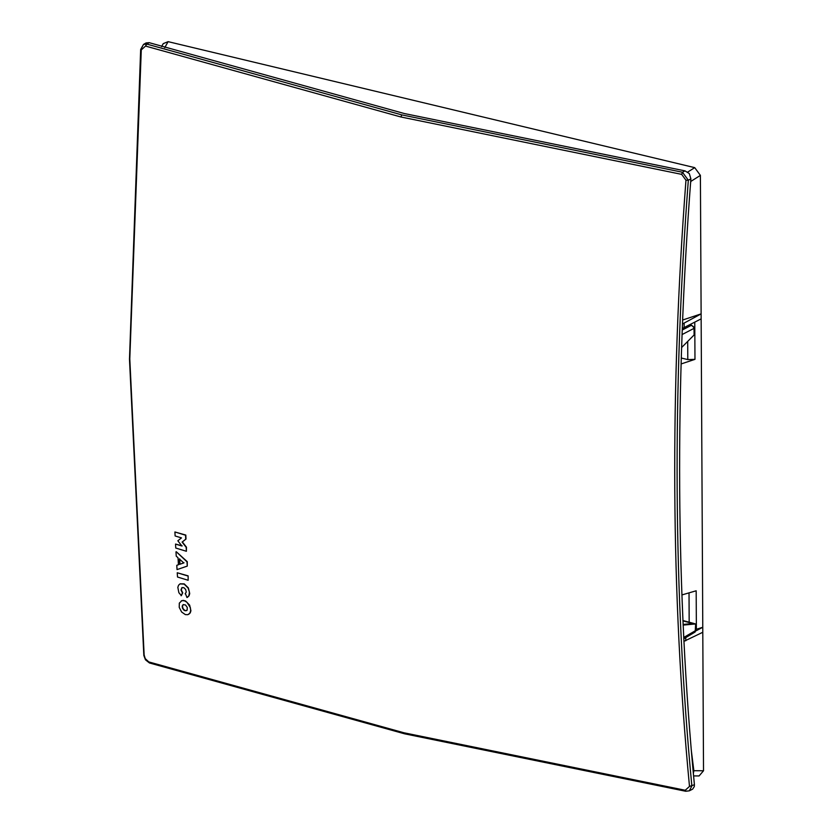 <?xml version="1.0" encoding="UTF-8"?>
<svg xmlns="http://www.w3.org/2000/svg" width="833" height="833" viewBox="0 0 833 833"><rect width="100%" height="100%" fill="white"/><g stroke="black" fill="none" stroke-linecap="round" stroke-linejoin="round"><path stroke-width="1.25" d="M150.002 662.943L148.763 661.912L404.047 732.801L685.236 790.257L686.059 791.173L689.328 790.819L691.859 785.967C673.439 593.023 672.262 391.114 688.329 180.23L682.466 172.244L681.654 174.357L400.829 116.964L145.536 46.075L141.277 49.897L140.964 49.272L141.277 49.897L140.964 49.272L143.515 44.42L146.764 44.076L149.18 42.67L404.307 113.527L685.018 170.88L689.308 173.566L690.88 178.866C674.772 389.792 675.948 591.742 694.41 784.738L689.495 786.425C671.054 593.325 669.878 391.26 685.965 180.22L688.329 180.23L690.88 178.866M694.41 784.738L694.285 786.612L692.629 789.153L689.328 790.819L685.746 791.267L404.661 733.831L149.44 662.964L145.452 659.809L143.838 655.488L129.479 359.221L140.662 49.491L143.515 44.42L146.067 42.941L149.18 42.67M188.143 580.268L188.133 575.863L177.242 572.76L177.512 577.03L188.143 580.268L188.133 575.863M161.56 46.606L163.237 43.639L168.131 41.65L694.722 167.641L700.397 175.378L702.771 627.28L695.617 631.05M683.893 641.368L702.792 632.268L702.771 627.28L696.378 629.269L696.18 590.784L681.873 594.949M695.659 629.456L696.378 629.269M693.108 770.962L693.858 770.702L693.348 773.513M693.566 775.908L699.095 775.95L703.521 770.764L693.858 770.702L691.213 749.638M690.744 180.553L690.682 181.469M681.321 358.034L687.798 359.585L694.972 359.346L681.144 363.938M682.654 320.018L701.126 313.874L682.498 323.975M701.147 318.872L682.321 328.483M187.873 575.999L177.242 572.76M175.982 551.852L176.232 556.132L178.012 557.756L178.439 564.753L176.773 565.326L177.044 569.595L187.258 566.107L186.998 561.827L176.252 551.706L187.269 561.681L187.258 566.107M184.02 562.796L179.98 564.18L179.657 558.86M702.792 632.268L703.521 770.764M186.644 610.651L184.874 610.495L183.01 608.6L182.448 606.164L183.291 604.55M187.435 597.323L189.049 595.803L189.726 593.575L188.362 587.9L184.176 583.85L180.095 583.839M180.23 583.766L178.595 585.172L177.825 587.338L178.866 592.711L181.365 595.605L182.739 592.825L181.25 589.837L182.094 587.525M179.959 583.902L184.155 584.11L188.091 588.036L189.445 592.117L188.893 595.741L186.988 597.542L185.426 593.648M181.49 537.899L177.846 540.784L181.917 546.011L175.544 544.064L175.763 548.041L186.394 551.279L186.175 547.302L182.094 542.085L185.749 539.201L185.54 535.213L174.909 531.975L175.117 535.963L181.49 537.899M683.112 625.104L695.628 623.948L682.904 620.512M683.081 624.448L692.723 623.49L682.925 620.918M695.628 623.948L695.191 631.966L683.768 638.796M681.654 347.496L694.118 334.949L694.014 327.754L692.129 325.745L690.994 325.505L682.269 330.035M685.038 327.39L682.31 328.712M181.094 595.751L182.469 592.971L180.98 589.983L181.927 587.598L183.864 587.682L185.655 589.462L186.269 592.044L185.145 593.794M145.536 46.075L146.764 44.076L401.85 114.902L682.466 172.244L685.018 170.88M185.051 610.818L187.154 610.12L187.269 607.424L185.499 604.977L183.125 604.623L182.208 606.06L182.437 608.059L183.874 610.152L185.322 610.672M185.343 614.598L181.636 612.026L179.22 607.361L179.324 603.134L181.886 600.645L184.322 600.749L186.873 602.165L190.372 607.663L190.684 610.651L189.799 613.286L187.779 614.692L185.343 614.598M148.763 661.912L145.223 658.601L144.14 654.957L129.792 358.856L141.277 49.897M188.664 614.327L190.205 612.932L190.924 610.776L189.653 605.112L185.572 600.989L183.333 600.385L181.271 600.874M186.394 551.279L186.446 547.166L182.365 541.939L186.009 539.055L185.811 535.078L174.909 531.975M182.188 545.875L175.544 544.064M178.699 564.618L176.773 565.326M183.749 562.941L179.709 564.316L179.397 559.005L183.749 562.941M700.397 175.378L690.776 181.459L690.484 184.093M694.722 167.641L687.756 172.046M687.704 341.395L687.798 359.585M694.774 322.236L694.972 359.346M684.112 323.36L684.132 327.858M689.172 621.72L689.026 592.867M168.131 41.65L164.747 47.616M685.767 640.764L685.757 637.641M695.659 630.56L683.706 637.474M404.047 732.801L405.098 733.769M694.076 328.327L682.102 334.543M689.974 324.776L690.994 325.505M681.654 174.357L685.965 180.22M400.829 116.964L401.85 114.902M685.236 790.257L689.495 786.425M144.453 656.05L145.223 658.601M690.463 324.516L693.483 326.703"/></g></svg>
